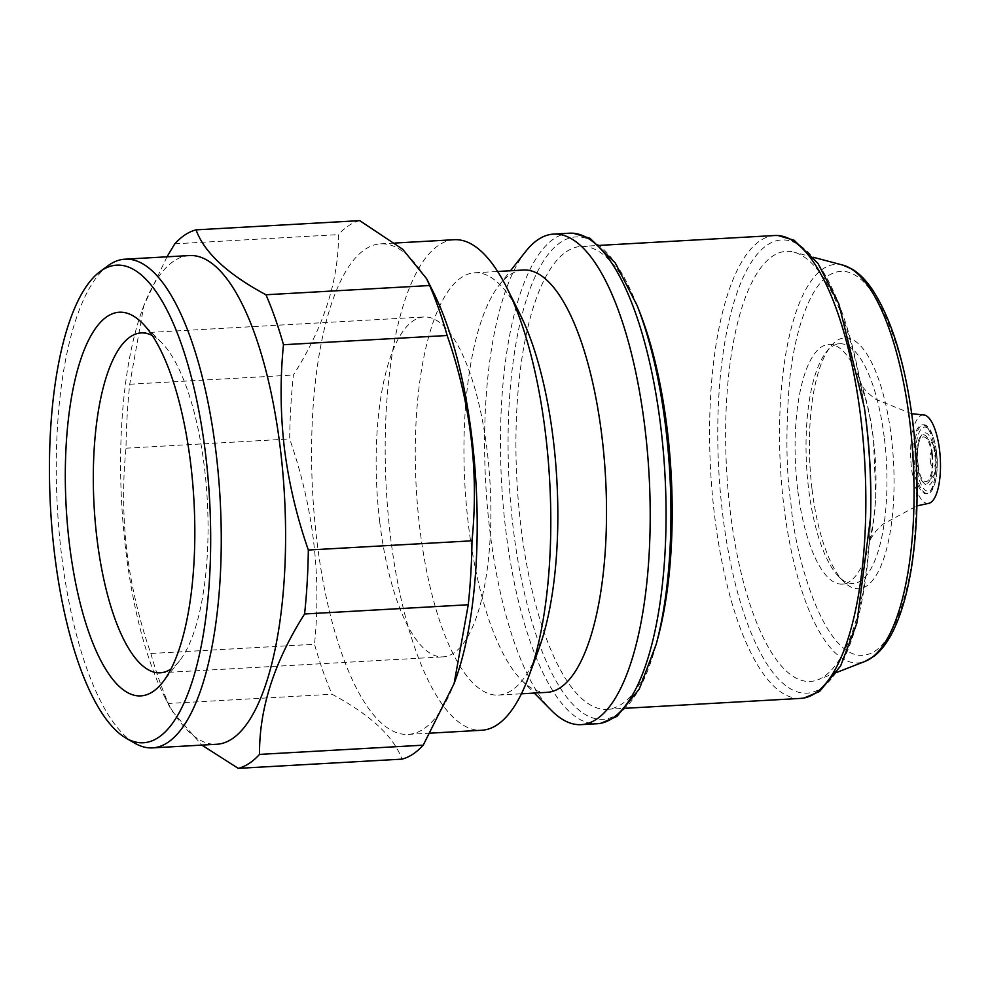 <?xml version="1.0" encoding="UTF-8"?>
<svg xmlns="http://www.w3.org/2000/svg" width="989" height="989" viewBox="0 0 989 989"><rect width="100%" height="100%" fill="white"/><g stroke="black" fill="none" stroke-linecap="round" stroke-linejoin="round"><path stroke-width="0.74" stroke-dasharray="4.95 3.71" d="M928.498 503.401A44.332 14.761 86.8 0 1 911.549 468.378A44.332 14.761 86.8 0 1 923.516 414.923M797.629 489.172A120.065 39.98 86.8 0 1 828.794 344.395A120.065 39.98 86.8 0 1 873.46 439.351A120.065 39.98 86.8 0 1 842.307 584.128A120.065 39.98 86.8 0 1 797.629 489.172M931.749 454.594A22.401 7.455 86.8 0 1 927.027 481.284A22.401 7.455 86.8 0 1 917.607 463.878A22.401 7.455 86.8 0 1 924.542 437.064A22.401 7.455 86.8 0 1 931.749 454.594M379.764 522.229A170.207 56.682 -93.2 0 0 443.084 656.857A170.207 56.682 -93.2 0 0 487.256 451.614A170.207 56.682 -93.2 0 0 423.935 316.974A170.207 56.682 -93.2 0 0 379.764 522.229M152.244 335.518A170.207 56.682 86.8 0 1 161.702 342.738A170.207 56.682 86.8 0 1 204.426 467.55A170.207 56.682 86.8 0 1 179.627 660.726A170.207 56.682 86.8 0 1 171.035 668.96M108.073 265.695A244.74 81.494 -93.2 0 0 61.479 554.297A244.74 81.494 -93.2 0 0 134.986 743.308M189.332 255.558A244.74 81.494 -93.2 0 0 142.441 309.396A244.74 81.494 -93.2 0 0 125.813 550.675A244.74 81.494 -93.2 0 0 164.236 696.021A244.74 81.494 -93.2 0 0 216.875 744.26M166.98 256.819L143.924 305.354L129.732 384.251A270.603 90.11 -93.2 0 0 125.999 448.19C122.562 482.385 122.846 516.814 126.876 551.491C131.24 586.143 139.226 620.152 150.835 653.494L314.514 644.272A270.603 90.11 -93.2 0 0 332.032 694.241C370.479 714.899 393.783 736.521 401.942 759.144M433.405 292.274A245.655 81.803 -93.2 0 0 380.567 243.85A245.655 81.803 -93.2 0 0 365.349 249.166A245.655 81.803 -93.2 0 0 316.801 540.093A245.655 81.803 -93.2 0 0 408.21 734.394A245.655 81.803 -93.2 0 0 423.428 729.091A245.655 81.803 -93.2 0 0 455.274 680.345M359.724 220.634A270.603 90.11 -93.2 0 0 348.845 225.566A270.603 90.11 -93.2 0 0 338.461 234.603C338.807 280.283 323.786 327.087 293.399 375.016A270.603 90.11 -93.2 0 0 289.666 438.968C313.204 506.541 321.487 574.98 314.514 644.272M454.149 239.709A245.655 81.803 -93.2 0 0 390.395 535.939A245.655 81.803 -93.2 0 0 481.791 730.253M520.14 314.453A211.485 70.429 -93.2 0 0 474.646 272.779A211.485 70.429 -93.2 0 0 419.756 527.805A211.485 70.429 -93.2 0 0 498.444 695.082A211.485 70.429 -93.2 0 0 538.968 648.549M523.342 270.034A211.485 70.429 -93.2 0 0 499.272 285.03A211.485 70.429 -93.2 0 0 468.452 525.06A211.485 70.429 -93.2 0 0 521.537 680.135A211.485 70.429 -93.2 0 0 547.14 692.337M525.629 251.527A245.655 81.803 -93.2 0 0 489.827 530.339A245.655 81.803 -93.2 0 0 551.491 710.473M639.747 312.215A231.809 77.191 -93.2 0 0 581 246.434A231.809 77.191 -93.2 0 0 520.844 525.963A231.809 77.191 -93.2 0 0 607.098 709.311A231.809 77.191 -93.2 0 0 658.068 637.336M864.769 410.398A215.392 71.727 -93.2 0 0 793.895 252.133A215.392 71.727 -93.2 0 0 730.203 511.053A215.392 71.727 -93.2 0 0 818.002 679.727A215.392 71.727 -93.2 0 0 870.629 514.503M812.056 489.407A125.603 41.822 -93.2 0 0 843.58 581.507A125.603 41.822 -93.2 0 0 884.03 557.734A125.603 41.822 -93.2 0 0 891.386 437.286A125.603 41.822 -93.2 0 0 830.352 346.855A125.603 41.822 -93.2 0 0 812.056 489.407M884.413 438.733A120.065 39.98 86.8 0 1 853.26 583.51A120.065 39.98 86.8 0 1 838.721 576.587A120.065 39.98 86.8 0 1 808.582 488.554A120.065 39.98 86.8 0 1 826.087 352.294A120.065 39.98 86.8 0 1 839.748 343.776A120.065 39.98 86.8 0 1 884.413 438.733M914.677 466.338A34.442 11.472 -93.2 0 0 927.484 493.585A34.442 11.472 -93.2 0 0 936.435 452.047A34.442 11.472 -93.2 0 0 923.615 424.8A34.442 11.472 -93.2 0 0 914.677 466.338M935.124 452.109A34.442 11.472 86.8 0 1 930.105 491.212A34.442 11.472 86.8 0 1 926.186 493.659A34.442 11.472 86.8 0 1 913.366 466.412A34.442 11.472 86.8 0 1 922.304 424.862A34.442 11.472 86.8 0 1 926.483 426.852A34.442 11.472 86.8 0 1 935.124 452.109M936.571 452.468A32.142 10.706 -93.2 0 0 928.498 428.905A32.142 10.706 -93.2 0 0 918.151 434.987A32.142 10.706 -93.2 0 0 916.271 465.807A32.142 10.706 -93.2 0 0 931.885 488.949A32.142 10.706 -93.2 0 0 936.571 452.468M918.113 464.595A26.32 8.765 -93.2 0 0 924.715 483.893A26.32 8.765 -93.2 0 0 933.196 478.923A26.32 8.765 -93.2 0 0 934.729 453.679A26.32 8.765 -93.2 0 0 921.946 434.727A26.32 8.765 -93.2 0 0 918.113 464.595M932.404 454.161A24.478 8.147 86.8 0 1 930.983 477.625A24.478 8.147 86.8 0 1 923.096 482.261A24.478 8.147 86.8 0 1 916.951 464.311A24.478 8.147 86.8 0 1 920.524 436.532A24.478 8.147 86.8 0 1 932.404 454.161M174.793 243.826L338.461 234.603M129.732 384.251L293.399 375.016M125.999 448.19L289.666 438.968M150.835 653.494A270.603 90.11 -93.2 0 0 168.365 703.476L332.032 694.241M168.365 703.476L171.307 710.201L201.855 745.1M569.441 233.206A245.655 81.803 -93.2 0 0 505.688 529.436A245.655 81.803 -93.2 0 0 597.084 723.75M637.114 305.502A241.551 80.43 -93.2 0 0 540.056 266.832A241.551 80.43 -93.2 0 0 513.217 528.237A241.551 80.43 -93.2 0 0 579.22 710.263A241.551 80.43 -93.2 0 0 656.202 644.309M774.684 235.518A231.809 77.191 -93.2 0 0 714.515 515.046A231.809 77.191 -93.2 0 0 800.769 698.395M864.374 407.616A226.951 75.572 -93.2 0 0 765.511 246.261A226.951 75.572 -93.2 0 0 722.588 513.674A226.951 75.572 -93.2 0 0 804.984 693.202A226.951 75.572 -93.2 0 0 870.555 517.309M790.916 503.29C795.119 559.922 829.165 678.442 874.474 651.442C895.206 638.622 909.571 590.767 914.021 544.247C917.792 495.848 917.298 455.558 912.526 423.403C908.31 366.783 874.276 248.264 828.955 275.263C808.223 288.071 793.858 335.926 789.42 382.459C785.649 430.858 786.144 471.135 790.916 503.29M842.789 265.089A199.617 66.473 -93.2 0 0 783.758 505.033A199.617 66.473 -93.2 0 0 865.128 661.357M930.426 460.577C930.674 471.394 938.19 466.462 935.977 456.93C935.73 446.113 928.214 451.046 930.426 460.577M911.722 413.736L875.784 399.346L867.786 392.905L859.738 383.547L863.224 391.928C867.378 403.438 870.802 419.423 873.485 439.895L875.722 495.044C874.165 528.855 868.255 543.418 868.651 541.749L875.599 531.538L882.818 524.244L916.914 505.898M924.542 437.064C931.922 440.921 935.99 447.213 936.731 455.941C938.264 460.157 936.373 477.65 927.027 481.284M160.255 672.792L443.084 656.857M179.627 660.726L162.74 682.187M142.441 309.396L143.924 305.354M380.567 243.85L395.019 243.034M474.646 272.779L497.628 271.481M499.272 285.03L510.509 270.751M581 246.434L599.94 245.359M813.428 257.301L793.895 252.133M838.721 576.587L843.58 581.507M842.307 584.128L853.26 583.51M926.186 493.659L927.484 493.585M928.498 428.905L926.483 426.852M923.096 482.261L924.715 483.893M920.524 436.532L921.946 434.727M931.885 488.949L930.105 491.212M922.304 424.862L923.615 424.8M828.794 344.395L839.748 343.776M826.087 352.294L830.352 346.855M836.83 672.384L818.002 679.727M607.098 709.311L626.037 708.248M521.537 680.135L534.307 693.066M498.444 695.082L521.426 693.796M408.21 734.394L430.462 733.146M164.236 696.021L171.307 710.201M161.702 342.738L142.515 323.316M141.106 332.922L423.935 316.974"/><path stroke-width="1.48" d="M911.722 413.736L923.516 414.923A44.332 14.761 86.8 0 1 939.55 449.995A44.332 14.761 86.8 0 1 928.498 503.401L916.914 505.898M171.035 668.96A170.207 56.682 86.8 0 1 160.255 672.792A170.207 56.682 86.8 0 1 96.922 538.164A170.207 56.682 86.8 0 1 141.106 332.922A170.207 56.682 86.8 0 1 152.244 335.518M190.741 464.175A192.101 63.964 86.8 0 1 162.74 682.187A192.101 63.964 86.8 0 1 69.403 543.876A192.101 63.964 86.8 0 1 80.653 359.675A192.101 63.964 86.8 0 1 142.515 323.316A192.101 63.964 86.8 0 1 190.741 464.175M205.613 454.396A239.202 79.652 -93.2 0 0 100.062 271.579A239.202 79.652 -93.2 0 0 54.531 553.642A239.202 79.652 -93.2 0 0 126.382 738.363A239.202 79.652 -93.2 0 0 205.613 454.396M126.382 738.363L134.986 743.308A244.74 81.494 -93.2 0 0 152.541 747.882A244.74 81.494 -93.2 0 0 216.059 452.764A244.74 81.494 -93.2 0 0 124.997 259.18A244.74 81.494 -93.2 0 0 108.073 265.695L100.062 271.579M152.541 747.882L216.875 744.26A244.74 81.494 -93.2 0 0 280.394 449.13A244.74 81.494 -93.2 0 0 189.332 255.558L124.997 259.18M201.855 745.1L238.262 768.366A270.603 90.11 -93.2 0 0 259.526 754.397C259.192 708.717 274.213 661.913 304.587 613.984A270.603 90.11 -93.2 0 0 308.333 550.032C296.725 516.691 288.726 482.681 284.362 448.029C280.344 413.365 280.048 378.923 283.484 344.728A270.603 90.11 -93.2 0 0 265.954 294.759C227.507 274.101 204.216 252.479 196.057 229.856A270.603 90.11 -93.2 0 0 174.793 243.826L166.98 256.819M238.262 768.366L401.942 759.144A270.603 90.11 -93.2 0 0 412.821 754.211A270.603 90.11 -93.2 0 0 423.205 745.174L454.075 683.646L468.267 604.749A270.603 90.11 -93.2 0 0 472 540.81C478.985 471.518 470.702 403.079 447.152 335.506A270.603 90.11 -93.2 0 0 429.634 285.524L426.679 278.799L402.684 249.253L359.724 220.634L196.057 229.856M454.075 683.646L455.274 680.345A245.655 81.803 -93.2 0 0 471.963 438.164A245.655 81.803 -93.2 0 0 433.405 292.274L426.679 278.799M430.462 733.146L481.791 730.253A245.655 81.803 -93.2 0 0 528.868 676.204A245.655 81.803 -93.2 0 0 545.557 434.01A245.655 81.803 -93.2 0 0 506.998 288.12A245.655 81.803 -93.2 0 0 454.149 239.709L395.019 243.034M528.868 676.204L538.968 648.549A211.485 70.429 -93.2 0 0 553.333 440.056A211.485 70.429 -93.2 0 0 520.14 314.453L506.998 288.12M521.426 693.796L547.14 692.337A211.485 70.429 -93.2 0 0 602.029 437.311A211.485 70.429 -93.2 0 0 523.342 270.034L497.628 271.481M534.307 693.066L551.491 710.473A245.655 81.803 -93.2 0 0 581.235 724.64A245.655 81.803 -93.2 0 0 644.989 428.41A245.655 81.803 -93.2 0 0 553.58 234.096A245.655 81.803 -93.2 0 0 525.629 251.527L510.509 270.751M656.202 644.309L658.068 637.336A231.809 77.191 -93.2 0 0 667.254 429.782A231.809 77.191 -93.2 0 0 639.747 312.215L637.114 305.502A241.551 80.43 -93.2 0 1 665.782 428.014A241.551 80.43 -93.2 0 1 656.202 644.309L639.24 689.11L616.938 716.407L600.719 723.355L597.084 723.75A245.655 81.803 -93.2 0 0 660.85 427.52A245.655 81.803 -93.2 0 0 569.441 233.206L573.101 233.194L589.988 238.275L615.22 262.876L637.114 305.502M870.555 517.309L870.629 514.503A215.392 71.727 -93.2 0 0 866.24 421.685A215.392 71.727 -93.2 0 0 864.769 410.398L864.374 407.616A226.951 75.572 -93.2 0 1 865.931 419.509A226.951 75.572 -93.2 0 1 870.555 517.309L856.833 623.268L840.638 665.906L819.522 691.521L803.946 698.061L800.769 698.395A231.809 77.191 -93.2 0 0 860.924 418.866A231.809 77.191 -93.2 0 0 774.684 235.518L777.873 235.493L794.093 240.24L817.94 263.321L838.796 303.784L864.374 407.616M447.152 335.506L283.484 344.728M265.954 294.759L429.634 285.524M259.526 754.397L423.205 745.174M304.587 613.984L468.267 604.749M308.333 550.032L472 540.81M842.789 265.089L852.37 269.243C859.639 273.768 866.376 280.653 872.57 289.901C892.09 320.152 905.528 364.484 912.909 422.909C918.793 473.372 918.435 520.832 911.858 565.263C907.469 593.598 900.744 616.444 891.695 633.801C886.651 643.419 880.853 650.849 874.276 656.066L865.128 661.357A199.617 66.473 -93.2 0 0 909.831 422.216A199.617 66.473 -93.2 0 0 842.789 265.089L813.428 257.301M553.58 234.096L569.441 233.206M599.94 245.359L774.684 235.518M865.128 661.357L836.83 672.384M626.037 708.248L800.769 698.395M581.235 724.64L597.084 723.75"/></g></svg>
